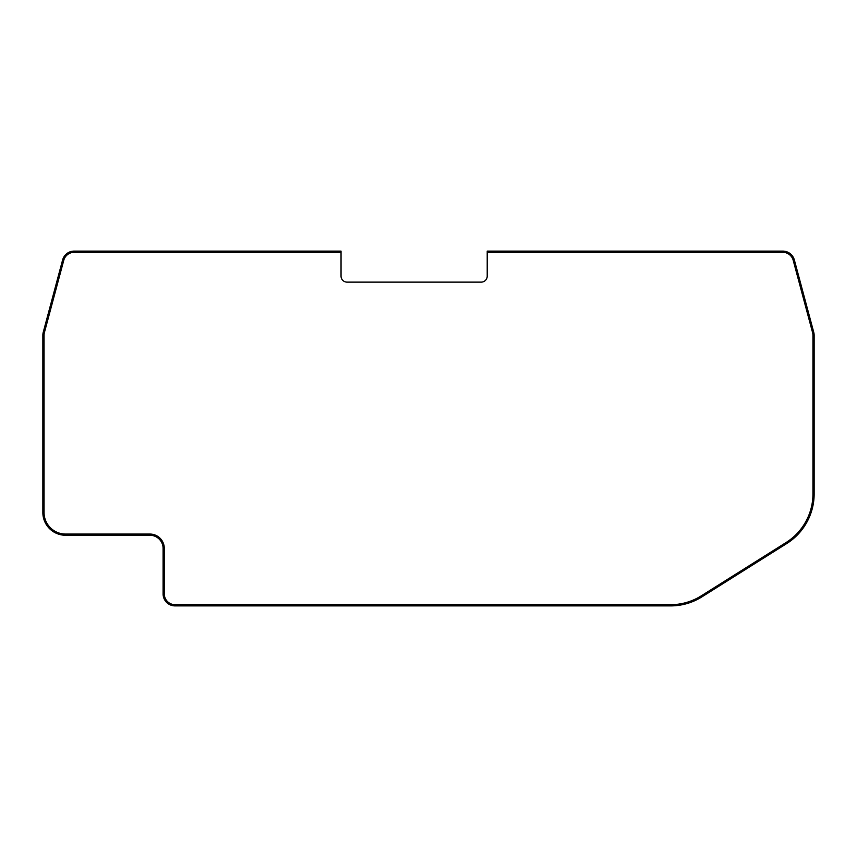 <?xml version="1.0" encoding="UTF-8"?>
<svg xmlns="http://www.w3.org/2000/svg" width="857" height="857" viewBox="0 0 857 857"><rect width="100%" height="100%" fill="white"/><g stroke="black" fill="none" stroke-linecap="round" stroke-linejoin="round"><path stroke-width="1.29" d="M487.215 252.312L487.215 276.136A5.988 5.988 0 0 1 481.227 282.124L347.031 282.124A5.988 5.988 0 0 1 341.043 276.136L341.043 251.112L74.184 251.112A11.977 11.977 0 0 0 62.604 259.992L43.257 332.205A11.977 11.977 0 0 0 42.85 335.312L42.85 512.497A22.764 22.764 0 0 0 65.614 535.261L149.911 535.261A13.176 13.176 0 0 1 163.098 548.437L163.098 593.901A11.977 11.977 0 0 0 175.074 605.888L670.635 605.888A58.715 58.715 0 0 0 701.872 596.89L786.683 543.584A58.715 58.715 0 0 0 814.15 493.868L814.15 335.398A11.977 11.977 0 0 0 813.743 332.291L794.364 259.992A11.977 11.977 0 0 0 782.795 251.112L487.215 251.112L487.215 252.312L782.795 252.312A10.787 10.787 0 0 1 793.207 260.303L812.586 332.602A10.787 10.787 0 0 1 812.95 335.398L812.95 493.868A57.515 57.515 0 0 1 786.04 542.567L701.24 595.872A57.515 57.515 0 0 1 670.635 604.688L175.074 604.688A10.787 10.787 0 0 1 164.298 593.901L164.298 548.437A14.376 14.376 0 0 0 149.911 534.061L65.614 534.061A21.564 21.564 0 0 1 44.05 512.497L44.05 335.312A10.787 10.787 0 0 1 44.414 332.516L63.761 260.303A10.787 10.787 0 0 1 74.184 252.312L341.043 252.312"/></g></svg>

